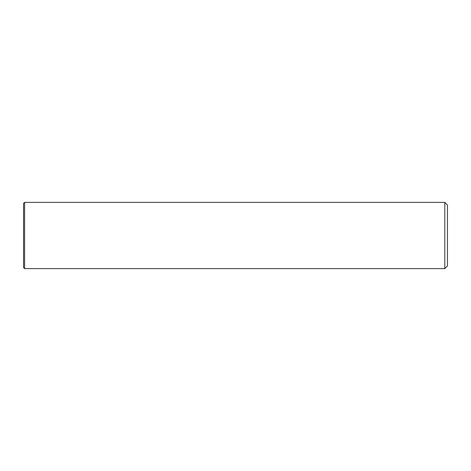 <?xml version="1.0" encoding="UTF-8"?>
<svg xmlns="http://www.w3.org/2000/svg" width="471" height="471" viewBox="0 0 471 471"><rect width="100%" height="100%" fill="white"/><g stroke="black" fill="none" stroke-linecap="round" stroke-linejoin="round"><path stroke-width="0.71" d="M23.55 203.443L23.55 267.557L24.61 268.617L24.61 202.383L23.55 203.443M444.801 202.383L447.45 205.032L447.45 265.968L444.801 268.617L444.801 202.383L24.61 202.383M444.801 268.617L24.61 268.617"/></g></svg>
